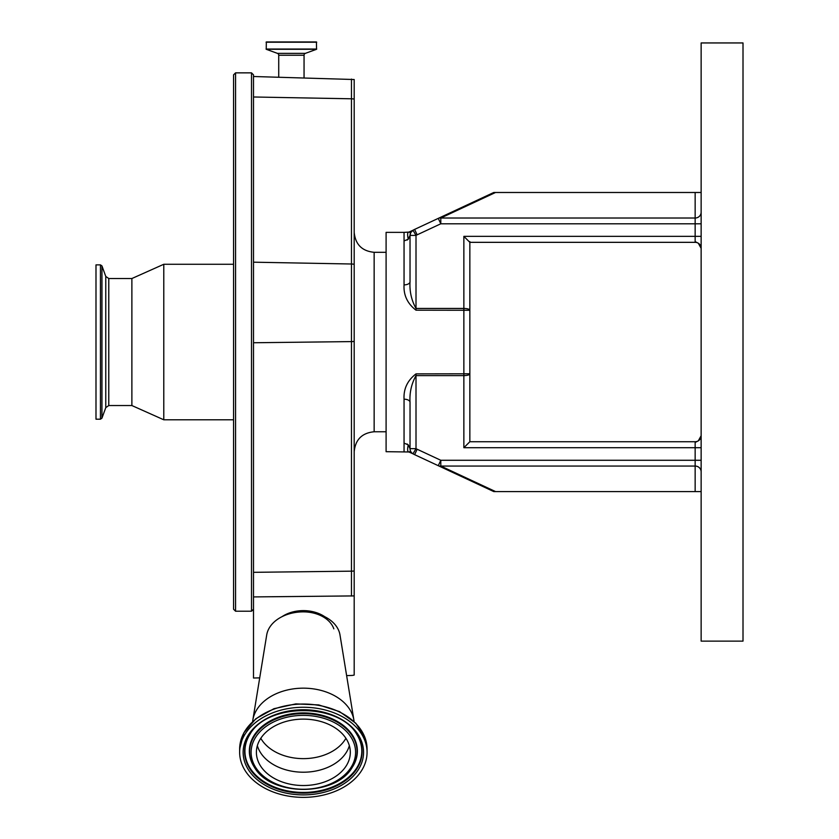 <?xml version="1.0" encoding="UTF-8"?>
<svg xmlns="http://www.w3.org/2000/svg" width="839" height="839" viewBox="0 0 839 839"><rect width="100%" height="100%" fill="white"/><g stroke="black" fill="none" stroke-linecap="round" stroke-linejoin="round"><path stroke-width="1.26" d="M100.449 264.872L95.992 264.872L95.992 419.196L100.449 419.196L101.949 418.147L101.949 265.921L100.449 264.872L100.449 419.196M108.776 278.527L108.776 405.541L105.777 407.639L105.777 276.43L108.776 278.527L131.88 278.527L131.88 405.541L163.783 419.794L233.567 419.794L233.567 609.219L233.567 74.849L235.56 72.857L235.56 611.212L251.511 611.212L253.504 609.219M131.88 278.527L163.783 264.275L163.783 419.794M233.567 547.961L233.567 128.545M163.783 264.275L233.567 264.275L233.567 84.309M346.622 675.605L351.541 675.458A7.845 5.548 0 0 0 354.194 675.049L354.194 595.91L253.504 596.917L253.504 601.154L253.504 74.849L251.511 72.857L251.511 611.212M281.956 616.707A30.907 21.856 0 0 1 324.756 616.707M259.712 677.87L253.504 678.017L253.504 601.154M354.068 721.509A50.843 35.951 180 0 0 353.869 719.998L339.994 634.966A36.885 26.082 180 0 0 339.218 631.851A36.885 26.082 180 0 0 301.117 611.914A36.885 26.082 180 0 0 266.708 634.966L252.843 719.998A50.843 35.951 180 0 0 252.644 721.509M353.869 719.998A50.843 35.951 180 0 0 352.789 715.698A50.843 35.951 180 0 0 300.268 688.232A50.843 35.951 180 0 0 252.843 719.998M365.29 741.77A63.701 45.044 180 0 0 295.842 707.581A63.701 45.044 180 0 0 239.65 752.321A63.701 45.044 180 0 0 241.422 762.861A63.701 45.044 180 0 0 310.86 797.05A63.701 45.044 180 0 0 367.062 752.321A63.701 45.044 180 0 0 365.29 741.77M349.003 744.55A46.953 33.203 180 0 0 297.824 719.348A46.953 33.203 180 0 0 256.398 752.321A46.953 33.203 180 0 0 257.699 760.092A46.953 33.203 180 0 0 308.888 785.294A46.953 33.203 180 0 0 350.314 752.321A46.953 33.203 180 0 0 349.003 744.55M354.194 595.91L354.194 79.527L253.504 76.506M278.726 77.167L278.726 55.227L304.054 55.227L304.054 77.828M278.726 55.227A1.993 1.993 0 0 0 277.415 53.36L305.365 53.36A1.993 1.993 0 0 0 304.054 55.227M277.415 53.36L266.236 49.291L266.33 41.95L316.45 41.95L316.544 49.291L305.365 53.36M404.052 232.372L408.918 232.088L412.998 230.253A5.978 5.978 0 0 0 410.03 235.413L410.722 232.623L412.998 230.253L416.008 235.413L416.008 308.448C411.467 300.299 409.474 291.406 410.03 281.757L410.03 235.413L408.247 239.22L404.052 240.929L404.052 232.372L386.097 232.372L386.097 451.697L408.918 451.98C407.481 451.896 407.251 449.515 408.247 444.848L410.03 448.655L410.03 421.86M407.083 443.978L408.247 444.848L404.052 443.139L404.052 451.697M404.052 443.139L404.052 399.186C403.486 388.877 407.471 380.445 416.008 373.879L469.85 373.795L469.85 441.733L695.153 441.733A5.978 5.978 0 0 0 698.321 440.832L701.142 435.745A5.978 5.978 0 0 1 695.153 441.733A5.978 5.978 0 0 0 701.142 435.745A5.978 5.978 0 0 1 695.153 441.733L695.153 447.711L463.862 447.711L469.85 441.733M695.153 241.601L698.321 243.237A5.978 5.978 0 0 0 695.153 242.335L469.85 242.335L469.85 310.273L416.008 310.189C407.46 303.613 403.475 295.181 404.052 284.882L404.052 240.929M410.638 232.791L408.918 232.088C407.481 232.172 407.251 234.553 408.247 239.22L407.083 240.09M404.052 399.186A5.978 3.115 180 0 1 410.03 402.311C409.463 392.662 411.467 383.769 416.008 375.62L416.008 448.655L412.998 453.815A19.937 19.937 0 0 0 414.623 454.665L438.273 465.697L440.8 460.275L695.153 460.275L695.153 447.711L701.142 447.711M416.008 310.189L416.008 308.448L463.862 308.448C467.554 308.563 469.546 309.172 469.85 310.273L469.85 373.795C469.546 374.897 467.554 375.505 463.862 375.62L416.008 375.62L416.008 373.879M410.03 281.757A5.978 3.115 0 0 1 404.052 284.882M469.85 241.601L469.85 242.335L463.862 236.357L695.153 236.357L695.153 223.793L440.8 223.793L417.151 234.826A13.959 13.959 0 0 0 416.008 235.413L410.03 235.413L410.03 262.208M698.321 243.237L701.142 248.323L698.321 243.237A5.978 5.978 0 0 0 695.153 242.335A5.978 5.978 0 0 1 698.321 243.237A5.978 5.978 0 0 0 695.153 242.335A5.978 5.978 0 0 1 701.142 248.323A5.978 5.978 0 0 0 695.153 242.335A5.978 5.978 0 0 1 701.142 248.323A5.978 5.978 0 0 0 695.153 242.335L695.153 236.357L701.142 236.357M410.638 451.277L408.918 451.98L412.998 453.815A5.978 5.978 0 0 1 410.03 448.655L410.03 402.311M695.153 442.468L698.321 440.832A5.978 5.978 0 0 1 695.153 441.733A5.978 5.978 0 0 0 701.142 435.745M700.995 437.046L698.321 440.832A5.978 5.978 0 0 1 695.153 441.733M414.623 454.665A19.937 19.937 0 0 1 412.998 453.815A5.978 5.978 0 0 1 410.03 448.655L416.008 448.655A13.959 13.959 0 0 0 417.151 449.243L440.8 460.275L440.8 466.054L495.534 491.581L493.772 491.581L414.623 454.665L417.151 449.243M701.142 223.793L695.153 223.793L695.153 192.488L495.534 192.488L440.8 218.014L440.8 223.793L438.273 218.371L493.772 192.488L414.623 229.404A19.937 19.937 0 0 0 412.998 230.253M701.142 641.122L701.142 42.946L743.008 42.946L743.008 641.122L701.142 641.122M701.142 491.581L695.153 491.581L695.153 466.054L440.8 466.054A5.978 5.055 -65 0 1 438.273 465.697L493.772 491.581M695.153 491.581L495.534 491.581M701.142 212.236A5.978 5.779 0 0 1 695.153 218.014L440.8 218.014A5.978 5.055 -115 0 0 438.273 218.371M493.772 192.488L495.534 192.488M695.153 192.488L701.142 192.488M351.468 596.057L351.468 571.17L253.504 572.324M354.194 570.96A9.974 4.499 180 0 1 351.468 571.17L351.468 341.599L253.504 342.752M312.905 612.764A31.106 21.992 180 0 0 293.807 612.764M333.817 628.841A31.326 22.15 180 0 0 303.351 611.872M365.29 738.54A63.701 45.044 180 0 0 295.842 704.361A63.701 45.044 180 0 0 239.65 749.091L243.855 732.804L255.832 718.75L273.944 708.703L295.842 703.89L318.715 704.917L339.596 711.64L355.82 723.239L365.248 738.299L367.062 749.091A63.701 45.044 180 0 0 365.29 738.54M361.892 742.347A60.219 42.579 180 0 0 289.256 710.927A60.219 42.579 180 0 0 244.81 762.284A60.219 42.579 180 0 0 317.446 793.715A60.219 42.579 180 0 0 361.892 742.347M360.466 741.896A58.74 41.541 180 0 0 356.816 734.419C339.396 702.704 267.316 702.704 249.886 734.419A58.74 41.541 180 0 0 246.247 761.34A58.74 41.541 180 0 0 317.1 792.006A58.74 41.541 180 0 0 360.466 741.896M250.032 734.209A58.436 41.321 180 0 0 246.54 760.774A58.436 41.321 180 0 0 317.037 791.282A58.436 41.321 180 0 0 360.172 741.435A58.436 41.321 180 0 0 356.68 734.209M352.38 767.14A54.021 38.195 180 0 0 352.516 766.93A54.021 38.195 180 0 0 355.872 742.169A54.021 38.195 180 0 0 290.714 713.968A54.021 38.195 180 0 0 250.84 760.05A54.021 38.195 180 0 0 254.186 766.93A54.021 38.195 180 0 0 254.332 767.14M254.458 767.349C271.018 796.725 335.694 796.725 352.244 767.349A53.717 37.986 180 0 0 355.579 742.725A53.717 37.986 180 0 0 290.776 714.692A53.717 37.986 180 0 0 251.134 760.512A53.717 37.986 180 0 0 254.458 767.349L254.186 766.93M354.142 743.669A52.238 36.937 180 0 0 291.123 716.401A52.238 36.937 180 0 0 252.56 760.963A52.238 36.937 180 0 0 315.579 788.23A52.238 36.937 180 0 0 354.142 743.669M257.353 745.661A46.953 33.203 180 0 0 257.699 746.783A46.953 33.203 180 0 0 304.169 772.205A46.953 33.203 180 0 0 349.36 745.661M260.793 738.289A45.872 32.438 180 0 0 303.351 758.634A45.872 32.438 180 0 0 345.92 738.289M386.097 252.308L374.142 252.308L374.142 431.76C362.029 432.945 355.379 439.584 354.194 451.697M354.194 341.389A9.974 4.499 180 0 1 351.468 341.599L351.468 264.002L253.504 262.188M354.194 264.327A9.974 7.037 180 0 0 351.468 264.002L351.468 98.792L253.504 96.988M351.468 79.076L351.468 98.792A9.974 7.037 0 0 1 354.194 99.117M266.236 49.291L316.544 49.291M266.068 49.05L316.712 49.05M266.068 42.212L316.712 42.212M463.862 447.711L463.862 236.357M701.142 471.833A5.978 5.779 180 0 0 695.153 466.054L695.153 460.275L701.142 460.275M417.151 234.826L414.623 229.404M105.777 276.43L101.949 265.921M235.56 72.857L251.511 72.857M235.56 611.212L233.567 609.219M108.776 405.541L131.88 405.541M105.777 407.639L101.949 418.147M239.65 749.091L239.65 752.321M367.062 749.091L367.062 752.321M374.142 431.76L386.097 431.76M374.142 252.308C362.029 251.123 355.379 244.485 354.194 232.372"/></g></svg>
